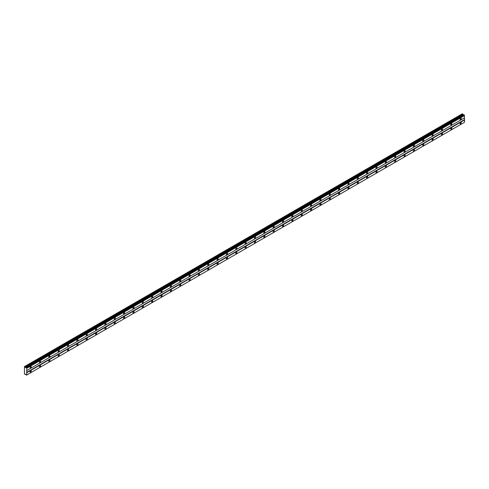 <?xml version="1.0" encoding="UTF-8"?>
<svg xmlns="http://www.w3.org/2000/svg" width="489" height="489" viewBox="0 0 489 489"><rect width="100%" height="100%" fill="white"/><g stroke="black" fill="none" stroke-linecap="round" stroke-linejoin="round"><path stroke-width="0.73" d="M26.424 367.636L463.982 114.781L26.082 367.685L24.45 366.591L24.45 373.969L25.764 374.397L26.424 375.197L26.785 374.984L26.785 368.272L26.155 367.545M463.682 114.939L462.288 113.803L24.529 366.548M460.656 119.652A0.825 0.477 120 0 0 461.194 118.925A0.825 0.477 120 0 0 461.066 118.259A0.825 0.477 120 0 0 460.656 118.301A0.825 0.477 120 0 0 460.118 119.029A0.825 0.477 120 0 0 460.241 119.695A0.825 0.477 120 0 0 460.656 119.652M30.679 367.893A0.825 0.477 120 0 0 31.223 367.166A0.825 0.477 120 0 0 31.094 366.505A0.825 0.477 120 0 0 30.679 366.548A0.825 0.477 120 0 0 30.141 367.276A0.825 0.477 120 0 0 30.269 367.936A0.825 0.477 120 0 0 30.679 367.893M40.031 362.496A0.825 0.477 120 0 0 40.569 361.768A0.825 0.477 120 0 0 40.44 361.108A0.825 0.477 120 0 0 40.031 361.151A0.825 0.477 120 0 0 39.487 361.878A0.825 0.477 120 0 0 39.615 362.538A0.825 0.477 120 0 0 40.031 362.496M49.377 357.104A0.825 0.477 120 0 0 49.915 356.371A0.825 0.477 120 0 0 49.786 355.711A0.825 0.477 120 0 0 49.377 355.754A0.825 0.477 120 0 0 48.839 356.481A0.825 0.477 120 0 0 48.961 357.141A0.825 0.477 120 0 0 49.377 357.104M58.723 351.707A0.825 0.477 120 0 0 59.261 350.98A0.825 0.477 120 0 0 59.138 350.313A0.825 0.477 120 0 0 58.723 350.356A0.825 0.477 120 0 0 58.185 351.084A0.825 0.477 120 0 0 58.307 351.744A0.825 0.477 120 0 0 58.723 351.707M68.069 346.31A0.825 0.477 120 0 0 68.613 345.582A0.825 0.477 120 0 0 68.484 344.916A0.825 0.477 120 0 0 68.069 344.959A0.825 0.477 120 0 0 67.531 345.686A0.825 0.477 120 0 0 67.659 346.346A0.825 0.477 120 0 0 68.069 346.31M77.415 340.912A0.825 0.477 120 0 0 77.959 340.185A0.825 0.477 120 0 0 77.83 339.519A0.825 0.477 120 0 0 77.415 339.562A0.825 0.477 120 0 0 76.877 340.289A0.825 0.477 120 0 0 77.005 340.955A0.825 0.477 120 0 0 77.415 340.912M86.767 335.515A0.825 0.477 120 0 0 87.305 334.788A0.825 0.477 120 0 0 87.176 334.128A0.825 0.477 120 0 0 86.767 334.164A0.825 0.477 120 0 0 86.223 334.892A0.825 0.477 120 0 0 86.351 335.558A0.825 0.477 120 0 0 86.767 335.515M96.113 330.118A0.825 0.477 120 0 0 96.651 329.39A0.825 0.477 120 0 0 96.522 328.73A0.825 0.477 120 0 0 96.113 328.767A0.825 0.477 120 0 0 95.575 329.5A0.825 0.477 120 0 0 95.697 330.161A0.825 0.477 120 0 0 96.113 330.118M105.459 324.72A0.825 0.477 120 0 0 105.997 323.993A0.825 0.477 120 0 0 105.875 323.333A0.825 0.477 120 0 0 105.459 323.376A0.825 0.477 120 0 0 104.921 324.103A0.825 0.477 120 0 0 105.049 324.763A0.825 0.477 120 0 0 105.459 324.72M114.805 319.323A0.825 0.477 120 0 0 115.349 318.596A0.825 0.477 120 0 0 115.221 317.936A0.825 0.477 120 0 0 114.805 317.978A0.825 0.477 120 0 0 114.267 318.706A0.825 0.477 120 0 0 114.395 319.366A0.825 0.477 120 0 0 114.805 319.323M124.157 313.932A0.825 0.477 120 0 0 124.695 313.198A0.825 0.477 120 0 0 124.567 312.538A0.825 0.477 120 0 0 124.157 312.581A0.825 0.477 120 0 0 123.613 313.308A0.825 0.477 120 0 0 123.741 313.969A0.825 0.477 120 0 0 124.157 313.932M133.503 308.535A0.825 0.477 120 0 0 134.041 307.807A0.825 0.477 120 0 0 133.913 307.141A0.825 0.477 120 0 0 133.503 307.184A0.825 0.477 120 0 0 132.959 307.911A0.825 0.477 120 0 0 133.087 308.571A0.825 0.477 120 0 0 133.503 308.535M142.849 303.137A0.825 0.477 120 0 0 143.387 302.41A0.825 0.477 120 0 0 143.259 301.744A0.825 0.477 120 0 0 142.849 301.786A0.825 0.477 120 0 0 142.311 302.514A0.825 0.477 120 0 0 142.433 303.174A0.825 0.477 120 0 0 142.849 303.137M152.195 297.74A0.825 0.477 120 0 0 152.733 297.012A0.825 0.477 120 0 0 152.611 296.346A0.825 0.477 120 0 0 152.195 296.389A0.825 0.477 120 0 0 151.657 297.116A0.825 0.477 120 0 0 151.786 297.783A0.825 0.477 120 0 0 152.195 297.74M161.541 292.343A0.825 0.477 120 0 0 162.085 291.615A0.825 0.477 120 0 0 161.957 290.955A0.825 0.477 120 0 0 161.541 290.992A0.825 0.477 120 0 0 161.003 291.719A0.825 0.477 120 0 0 161.132 292.385A0.825 0.477 120 0 0 161.541 292.343M170.893 286.945A0.825 0.477 120 0 0 171.431 286.218A0.825 0.477 120 0 0 171.303 285.558A0.825 0.477 120 0 0 170.893 285.594A0.825 0.477 120 0 0 170.349 286.328A0.825 0.477 120 0 0 170.478 286.988A0.825 0.477 120 0 0 170.893 286.945M180.239 281.548A0.825 0.477 120 0 0 180.777 280.82A0.825 0.477 120 0 0 180.649 280.16A0.825 0.477 120 0 0 180.239 280.203A0.825 0.477 120 0 0 179.695 280.93A0.825 0.477 120 0 0 179.824 281.591A0.825 0.477 120 0 0 180.239 281.548M189.585 276.151A0.825 0.477 120 0 0 190.123 275.423A0.825 0.477 120 0 0 190.001 274.763A0.825 0.477 120 0 0 189.585 274.806A0.825 0.477 120 0 0 189.047 275.533A0.825 0.477 120 0 0 189.17 276.193A0.825 0.477 120 0 0 189.585 276.151M198.931 270.753A0.825 0.477 120 0 0 199.469 270.026A0.825 0.477 120 0 0 199.347 269.366A0.825 0.477 120 0 0 198.931 269.408A0.825 0.477 120 0 0 198.393 270.136A0.825 0.477 120 0 0 198.522 270.796A0.825 0.477 120 0 0 198.931 270.753M208.277 265.362A0.825 0.477 120 0 0 208.821 264.628A0.825 0.477 120 0 0 208.693 263.968A0.825 0.477 120 0 0 208.277 264.011A0.825 0.477 120 0 0 207.739 264.738A0.825 0.477 120 0 0 207.868 265.399A0.825 0.477 120 0 0 208.277 265.362M217.629 259.965A0.825 0.477 120 0 0 218.167 259.237A0.825 0.477 120 0 0 218.039 258.571A0.825 0.477 120 0 0 217.629 258.614A0.825 0.477 120 0 0 217.085 259.341A0.825 0.477 120 0 0 217.214 260.001A0.825 0.477 120 0 0 217.629 259.965M226.975 254.567A0.825 0.477 120 0 0 227.513 253.84A0.825 0.477 120 0 0 227.385 253.174A0.825 0.477 120 0 0 226.975 253.216A0.825 0.477 120 0 0 226.431 253.944A0.825 0.477 120 0 0 226.56 254.61A0.825 0.477 120 0 0 226.975 254.567M236.321 249.17A0.825 0.477 120 0 0 236.859 248.443A0.825 0.477 120 0 0 236.737 247.782A0.825 0.477 120 0 0 236.321 247.819A0.825 0.477 120 0 0 235.784 248.546A0.825 0.477 120 0 0 235.906 249.213A0.825 0.477 120 0 0 236.321 249.17M245.667 243.773A0.825 0.477 120 0 0 246.205 243.045A0.825 0.477 120 0 0 246.083 242.385A0.825 0.477 120 0 0 245.667 242.422A0.825 0.477 120 0 0 245.13 243.149A0.825 0.477 120 0 0 245.258 243.815A0.825 0.477 120 0 0 245.667 243.773M255.013 238.375A0.825 0.477 120 0 0 255.558 237.648A0.825 0.477 120 0 0 255.429 236.988A0.825 0.477 120 0 0 255.013 237.024A0.825 0.477 120 0 0 254.476 237.758A0.825 0.477 120 0 0 254.604 238.418A0.825 0.477 120 0 0 255.013 238.375M264.366 232.978A0.825 0.477 120 0 0 264.904 232.251A0.825 0.477 120 0 0 264.775 231.59A0.825 0.477 120 0 0 264.366 231.633A0.825 0.477 120 0 0 263.822 232.361A0.825 0.477 120 0 0 263.95 233.021A0.825 0.477 120 0 0 264.366 232.978M273.712 227.581A0.825 0.477 120 0 0 274.25 226.853A0.825 0.477 120 0 0 274.121 226.193A0.825 0.477 120 0 0 273.712 226.236A0.825 0.477 120 0 0 273.168 226.963A0.825 0.477 120 0 0 273.296 227.623A0.825 0.477 120 0 0 273.712 227.581M283.058 222.189A0.825 0.477 120 0 0 283.596 221.456A0.825 0.477 120 0 0 283.473 220.796A0.825 0.477 120 0 0 283.058 220.839A0.825 0.477 120 0 0 282.52 221.566A0.825 0.477 120 0 0 282.642 222.226A0.825 0.477 120 0 0 283.058 222.189M292.404 216.792A0.825 0.477 120 0 0 292.942 216.065A0.825 0.477 120 0 0 292.819 215.398A0.825 0.477 120 0 0 292.404 215.441A0.825 0.477 120 0 0 291.866 216.169A0.825 0.477 120 0 0 291.994 216.829A0.825 0.477 120 0 0 292.404 216.792M301.75 211.395A0.825 0.477 120 0 0 302.294 210.667A0.825 0.477 120 0 0 302.165 210.001A0.825 0.477 120 0 0 301.75 210.044A0.825 0.477 120 0 0 301.212 210.771A0.825 0.477 120 0 0 301.34 211.437A0.825 0.477 120 0 0 301.75 211.395M311.102 205.997A0.825 0.477 120 0 0 311.64 205.27A0.825 0.477 120 0 0 311.511 204.61A0.825 0.477 120 0 0 311.102 204.647A0.825 0.477 120 0 0 310.558 205.374A0.825 0.477 120 0 0 310.686 206.04A0.825 0.477 120 0 0 311.102 205.997M320.448 200.6A0.825 0.477 120 0 0 320.986 199.873A0.825 0.477 120 0 0 320.857 199.212A0.825 0.477 120 0 0 320.448 199.249A0.825 0.477 120 0 0 319.904 199.977A0.825 0.477 120 0 0 320.032 200.643A0.825 0.477 120 0 0 320.448 200.6M329.794 195.203A0.825 0.477 120 0 0 330.332 194.475A0.825 0.477 120 0 0 330.209 193.815A0.825 0.477 120 0 0 329.794 193.852A0.825 0.477 120 0 0 329.256 194.585A0.825 0.477 120 0 0 329.378 195.245A0.825 0.477 120 0 0 329.794 195.203M339.14 189.805A0.825 0.477 120 0 0 339.678 189.078A0.825 0.477 120 0 0 339.555 188.418A0.825 0.477 120 0 0 339.14 188.461A0.825 0.477 120 0 0 338.602 189.188A0.825 0.477 120 0 0 338.73 189.848A0.825 0.477 120 0 0 339.14 189.805M348.486 184.408A0.825 0.477 120 0 0 349.03 183.681A0.825 0.477 120 0 0 348.901 183.02A0.825 0.477 120 0 0 348.486 183.063A0.825 0.477 120 0 0 347.948 183.791A0.825 0.477 120 0 0 348.076 184.451A0.825 0.477 120 0 0 348.486 184.408M357.838 179.017A0.825 0.477 120 0 0 358.376 178.283A0.825 0.477 120 0 0 358.248 177.623A0.825 0.477 120 0 0 357.838 177.666A0.825 0.477 120 0 0 357.294 178.393A0.825 0.477 120 0 0 357.422 179.053A0.825 0.477 120 0 0 357.838 179.017M367.184 173.619A0.825 0.477 120 0 0 367.722 172.892A0.825 0.477 120 0 0 367.594 172.226A0.825 0.477 120 0 0 367.184 172.269A0.825 0.477 120 0 0 366.64 172.996A0.825 0.477 120 0 0 366.768 173.656A0.825 0.477 120 0 0 367.184 173.619M376.53 168.222A0.825 0.477 120 0 0 377.068 167.495A0.825 0.477 120 0 0 376.946 166.828A0.825 0.477 120 0 0 376.53 166.871A0.825 0.477 120 0 0 375.992 167.599A0.825 0.477 120 0 0 376.114 168.265A0.825 0.477 120 0 0 376.53 168.222M385.876 162.825A0.825 0.477 120 0 0 386.42 162.097A0.825 0.477 120 0 0 386.292 161.437A0.825 0.477 120 0 0 385.876 161.474A0.825 0.477 120 0 0 385.338 162.201A0.825 0.477 120 0 0 385.466 162.868A0.825 0.477 120 0 0 385.876 162.825M395.222 157.427A0.825 0.477 120 0 0 395.766 156.7A0.825 0.477 120 0 0 395.638 156.04A0.825 0.477 120 0 0 395.222 156.077A0.825 0.477 120 0 0 394.684 156.804A0.825 0.477 120 0 0 394.812 157.47A0.825 0.477 120 0 0 395.222 157.427M404.574 152.03A0.825 0.477 120 0 0 405.112 151.303A0.825 0.477 120 0 0 404.984 150.643A0.825 0.477 120 0 0 404.574 150.679A0.825 0.477 120 0 0 404.03 151.413A0.825 0.477 120 0 0 404.159 152.073A0.825 0.477 120 0 0 404.574 152.03M413.92 146.633A0.825 0.477 120 0 0 414.458 145.905A0.825 0.477 120 0 0 414.33 145.245A0.825 0.477 120 0 0 413.92 145.288A0.825 0.477 120 0 0 413.382 146.015A0.825 0.477 120 0 0 413.505 146.676A0.825 0.477 120 0 0 413.92 146.633M423.266 141.235A0.825 0.477 120 0 0 423.804 140.508A0.825 0.477 120 0 0 423.682 139.848A0.825 0.477 120 0 0 423.266 139.891A0.825 0.477 120 0 0 422.728 140.618A0.825 0.477 120 0 0 422.851 141.278A0.825 0.477 120 0 0 423.266 141.235M432.612 135.844A0.825 0.477 120 0 0 433.156 135.111A0.825 0.477 120 0 0 433.028 134.451A0.825 0.477 120 0 0 432.612 134.493A0.825 0.477 120 0 0 432.074 135.221A0.825 0.477 120 0 0 432.203 135.881A0.825 0.477 120 0 0 432.612 135.844M441.958 130.447A0.825 0.477 120 0 0 442.502 129.719A0.825 0.477 120 0 0 442.374 129.053A0.825 0.477 120 0 0 441.958 129.096A0.825 0.477 120 0 0 441.42 129.823A0.825 0.477 120 0 0 441.549 130.484A0.825 0.477 120 0 0 441.958 130.447M451.31 125.05A0.825 0.477 120 0 0 451.848 124.322A0.825 0.477 120 0 0 451.72 123.656A0.825 0.477 120 0 0 451.31 123.699A0.825 0.477 120 0 0 450.766 124.426A0.825 0.477 120 0 0 450.895 125.086A0.825 0.477 120 0 0 451.31 125.05M460.656 123.968A0.825 0.477 120 0 0 461.194 123.24A0.825 0.477 120 0 0 461.066 122.58A0.825 0.477 120 0 0 460.656 122.623A0.825 0.477 120 0 0 460.118 123.35A0.825 0.477 120 0 0 460.241 124.01A0.825 0.477 120 0 0 460.656 123.968M30.679 372.215A0.825 0.477 120 0 0 31.223 371.481A0.825 0.477 120 0 0 31.094 370.821A0.825 0.477 120 0 0 30.679 370.864A0.825 0.477 120 0 0 30.141 371.591A0.825 0.477 120 0 0 30.269 372.251A0.825 0.477 120 0 0 30.679 372.215M40.031 366.817A0.825 0.477 120 0 0 40.569 366.09A0.825 0.477 120 0 0 40.44 365.424A0.825 0.477 120 0 0 40.031 365.466A0.825 0.477 120 0 0 39.487 366.194A0.825 0.477 120 0 0 39.615 366.854A0.825 0.477 120 0 0 40.031 366.817M49.377 361.42A0.825 0.477 120 0 0 49.915 360.693A0.825 0.477 120 0 0 49.786 360.026A0.825 0.477 120 0 0 49.377 360.069A0.825 0.477 120 0 0 48.839 360.796A0.825 0.477 120 0 0 48.961 361.463A0.825 0.477 120 0 0 49.377 361.42M58.723 356.023A0.825 0.477 120 0 0 59.261 355.295A0.825 0.477 120 0 0 59.138 354.635A0.825 0.477 120 0 0 58.723 354.672A0.825 0.477 120 0 0 58.185 355.399A0.825 0.477 120 0 0 58.307 356.065A0.825 0.477 120 0 0 58.723 356.023M68.069 350.625A0.825 0.477 120 0 0 68.613 349.898A0.825 0.477 120 0 0 68.484 349.238A0.825 0.477 120 0 0 68.069 349.274A0.825 0.477 120 0 0 67.531 350.002A0.825 0.477 120 0 0 67.659 350.668A0.825 0.477 120 0 0 68.069 350.625M77.415 345.228A0.825 0.477 120 0 0 77.959 344.5A0.825 0.477 120 0 0 77.83 343.84A0.825 0.477 120 0 0 77.415 343.877A0.825 0.477 120 0 0 76.877 344.611A0.825 0.477 120 0 0 77.005 345.271A0.825 0.477 120 0 0 77.415 345.228M86.767 339.831A0.825 0.477 120 0 0 87.305 339.103A0.825 0.477 120 0 0 87.176 338.443A0.825 0.477 120 0 0 86.767 338.486A0.825 0.477 120 0 0 86.223 339.213A0.825 0.477 120 0 0 86.351 339.873A0.825 0.477 120 0 0 86.767 339.831M96.113 334.433A0.825 0.477 120 0 0 96.651 333.706A0.825 0.477 120 0 0 96.522 333.046A0.825 0.477 120 0 0 96.113 333.088A0.825 0.477 120 0 0 95.575 333.816A0.825 0.477 120 0 0 95.697 334.476A0.825 0.477 120 0 0 96.113 334.433M105.459 329.042A0.825 0.477 120 0 0 105.997 328.308A0.825 0.477 120 0 0 105.875 327.648A0.825 0.477 120 0 0 105.459 327.691A0.825 0.477 120 0 0 104.921 328.419A0.825 0.477 120 0 0 105.049 329.079A0.825 0.477 120 0 0 105.459 329.042M114.805 323.645A0.825 0.477 120 0 0 115.349 322.917A0.825 0.477 120 0 0 115.221 322.251A0.825 0.477 120 0 0 114.805 322.294A0.825 0.477 120 0 0 114.267 323.021A0.825 0.477 120 0 0 114.395 323.681A0.825 0.477 120 0 0 114.805 323.645M124.157 318.247A0.825 0.477 120 0 0 124.695 317.52A0.825 0.477 120 0 0 124.567 316.854A0.825 0.477 120 0 0 124.157 316.896A0.825 0.477 120 0 0 123.613 317.624A0.825 0.477 120 0 0 123.741 318.29A0.825 0.477 120 0 0 124.157 318.247M133.503 312.85A0.825 0.477 120 0 0 134.041 312.123A0.825 0.477 120 0 0 133.913 311.462A0.825 0.477 120 0 0 133.503 311.499A0.825 0.477 120 0 0 132.959 312.226A0.825 0.477 120 0 0 133.087 312.893A0.825 0.477 120 0 0 133.503 312.85M142.849 307.453A0.825 0.477 120 0 0 143.387 306.725A0.825 0.477 120 0 0 143.259 306.065A0.825 0.477 120 0 0 142.849 306.102A0.825 0.477 120 0 0 142.311 306.829A0.825 0.477 120 0 0 142.433 307.495A0.825 0.477 120 0 0 142.849 307.453M152.195 302.055A0.825 0.477 120 0 0 152.733 301.328A0.825 0.477 120 0 0 152.611 300.668A0.825 0.477 120 0 0 152.195 300.704A0.825 0.477 120 0 0 151.657 301.438A0.825 0.477 120 0 0 151.786 302.098A0.825 0.477 120 0 0 152.195 302.055M161.541 296.658A0.825 0.477 120 0 0 162.085 295.931A0.825 0.477 120 0 0 161.957 295.27A0.825 0.477 120 0 0 161.541 295.313A0.825 0.477 120 0 0 161.003 296.041A0.825 0.477 120 0 0 161.132 296.701A0.825 0.477 120 0 0 161.541 296.658M170.893 291.261A0.825 0.477 120 0 0 171.431 290.533A0.825 0.477 120 0 0 171.303 289.873A0.825 0.477 120 0 0 170.893 289.916A0.825 0.477 120 0 0 170.349 290.643A0.825 0.477 120 0 0 170.478 291.303A0.825 0.477 120 0 0 170.893 291.261M180.239 285.869A0.825 0.477 120 0 0 180.777 285.136A0.825 0.477 120 0 0 180.649 284.476A0.825 0.477 120 0 0 180.239 284.519A0.825 0.477 120 0 0 179.695 285.246A0.825 0.477 120 0 0 179.824 285.906A0.825 0.477 120 0 0 180.239 285.869M189.585 280.472A0.825 0.477 120 0 0 190.123 279.745A0.825 0.477 120 0 0 190.001 279.078A0.825 0.477 120 0 0 189.585 279.121A0.825 0.477 120 0 0 189.047 279.849A0.825 0.477 120 0 0 189.17 280.509A0.825 0.477 120 0 0 189.585 280.472M198.931 275.075A0.825 0.477 120 0 0 199.469 274.347A0.825 0.477 120 0 0 199.347 273.681A0.825 0.477 120 0 0 198.931 273.724A0.825 0.477 120 0 0 198.393 274.451A0.825 0.477 120 0 0 198.522 275.111A0.825 0.477 120 0 0 198.931 275.075M208.277 269.677A0.825 0.477 120 0 0 208.821 268.95A0.825 0.477 120 0 0 208.693 268.29A0.825 0.477 120 0 0 208.277 268.327A0.825 0.477 120 0 0 207.739 269.054A0.825 0.477 120 0 0 207.868 269.72A0.825 0.477 120 0 0 208.277 269.677M217.629 264.28A0.825 0.477 120 0 0 218.167 263.553A0.825 0.477 120 0 0 218.039 262.893A0.825 0.477 120 0 0 217.629 262.929A0.825 0.477 120 0 0 217.085 263.657A0.825 0.477 120 0 0 217.214 264.323A0.825 0.477 120 0 0 217.629 264.28M226.975 258.883A0.825 0.477 120 0 0 227.513 258.155A0.825 0.477 120 0 0 227.385 257.495A0.825 0.477 120 0 0 226.975 257.532A0.825 0.477 120 0 0 226.431 258.265A0.825 0.477 120 0 0 226.56 258.925A0.825 0.477 120 0 0 226.975 258.883M236.321 253.485A0.825 0.477 120 0 0 236.859 252.758A0.825 0.477 120 0 0 236.737 252.098A0.825 0.477 120 0 0 236.321 252.141A0.825 0.477 120 0 0 235.784 252.868A0.825 0.477 120 0 0 235.906 253.528A0.825 0.477 120 0 0 236.321 253.485M245.667 248.088A0.825 0.477 120 0 0 246.205 247.361A0.825 0.477 120 0 0 246.083 246.701A0.825 0.477 120 0 0 245.667 246.743A0.825 0.477 120 0 0 245.13 247.471A0.825 0.477 120 0 0 245.258 248.131A0.825 0.477 120 0 0 245.667 248.088M255.013 242.697A0.825 0.477 120 0 0 255.558 241.963A0.825 0.477 120 0 0 255.429 241.303A0.825 0.477 120 0 0 255.013 241.346A0.825 0.477 120 0 0 254.476 242.073A0.825 0.477 120 0 0 254.604 242.733A0.825 0.477 120 0 0 255.013 242.697M264.366 237.299A0.825 0.477 120 0 0 264.904 236.572A0.825 0.477 120 0 0 264.775 235.906A0.825 0.477 120 0 0 264.366 235.949A0.825 0.477 120 0 0 263.822 236.676A0.825 0.477 120 0 0 263.95 237.336A0.825 0.477 120 0 0 264.366 237.299M273.712 231.902A0.825 0.477 120 0 0 274.25 231.175A0.825 0.477 120 0 0 274.121 230.508A0.825 0.477 120 0 0 273.712 230.551A0.825 0.477 120 0 0 273.168 231.279A0.825 0.477 120 0 0 273.296 231.939A0.825 0.477 120 0 0 273.712 231.902M283.058 226.505A0.825 0.477 120 0 0 283.596 225.777A0.825 0.477 120 0 0 283.473 225.111A0.825 0.477 120 0 0 283.058 225.154A0.825 0.477 120 0 0 282.52 225.881A0.825 0.477 120 0 0 282.642 226.548A0.825 0.477 120 0 0 283.058 226.505M292.404 221.107A0.825 0.477 120 0 0 292.942 220.38A0.825 0.477 120 0 0 292.819 219.72A0.825 0.477 120 0 0 292.404 219.757A0.825 0.477 120 0 0 291.866 220.484A0.825 0.477 120 0 0 291.994 221.15A0.825 0.477 120 0 0 292.404 221.107M301.75 215.71A0.825 0.477 120 0 0 302.294 214.983A0.825 0.477 120 0 0 302.165 214.323A0.825 0.477 120 0 0 301.75 214.359A0.825 0.477 120 0 0 301.212 215.093A0.825 0.477 120 0 0 301.34 215.753A0.825 0.477 120 0 0 301.75 215.71M311.102 210.313A0.825 0.477 120 0 0 311.64 209.585A0.825 0.477 120 0 0 311.511 208.925A0.825 0.477 120 0 0 311.102 208.968A0.825 0.477 120 0 0 310.558 209.695A0.825 0.477 120 0 0 310.686 210.356A0.825 0.477 120 0 0 311.102 210.313M320.448 204.915A0.825 0.477 120 0 0 320.986 204.188A0.825 0.477 120 0 0 320.857 203.528A0.825 0.477 120 0 0 320.448 203.571A0.825 0.477 120 0 0 319.904 204.298A0.825 0.477 120 0 0 320.032 204.958A0.825 0.477 120 0 0 320.448 204.915M329.794 199.524A0.825 0.477 120 0 0 330.332 198.791A0.825 0.477 120 0 0 330.209 198.131A0.825 0.477 120 0 0 329.794 198.173A0.825 0.477 120 0 0 329.256 198.901A0.825 0.477 120 0 0 329.378 199.561A0.825 0.477 120 0 0 329.794 199.524M339.14 194.127A0.825 0.477 120 0 0 339.678 193.399A0.825 0.477 120 0 0 339.555 192.733A0.825 0.477 120 0 0 339.14 192.776A0.825 0.477 120 0 0 338.602 193.503A0.825 0.477 120 0 0 338.73 194.164A0.825 0.477 120 0 0 339.14 194.127M348.486 188.73A0.825 0.477 120 0 0 349.03 188.002A0.825 0.477 120 0 0 348.901 187.336A0.825 0.477 120 0 0 348.486 187.379A0.825 0.477 120 0 0 347.948 188.106A0.825 0.477 120 0 0 348.076 188.766A0.825 0.477 120 0 0 348.486 188.73M357.838 183.332A0.825 0.477 120 0 0 358.376 182.605A0.825 0.477 120 0 0 358.248 181.939A0.825 0.477 120 0 0 357.838 181.981A0.825 0.477 120 0 0 357.294 182.709A0.825 0.477 120 0 0 357.422 183.375A0.825 0.477 120 0 0 357.838 183.332M367.184 177.935A0.825 0.477 120 0 0 367.722 177.207A0.825 0.477 120 0 0 367.594 176.547A0.825 0.477 120 0 0 367.184 176.584A0.825 0.477 120 0 0 366.64 177.311A0.825 0.477 120 0 0 366.768 177.978A0.825 0.477 120 0 0 367.184 177.935M376.53 172.538A0.825 0.477 120 0 0 377.068 171.81A0.825 0.477 120 0 0 376.946 171.15A0.825 0.477 120 0 0 376.53 171.187A0.825 0.477 120 0 0 375.992 171.92A0.825 0.477 120 0 0 376.114 172.58A0.825 0.477 120 0 0 376.53 172.538M385.876 167.14A0.825 0.477 120 0 0 386.42 166.413A0.825 0.477 120 0 0 386.292 165.753A0.825 0.477 120 0 0 385.876 165.795A0.825 0.477 120 0 0 385.338 166.523A0.825 0.477 120 0 0 385.466 167.183A0.825 0.477 120 0 0 385.876 167.14M395.222 161.743A0.825 0.477 120 0 0 395.766 161.015A0.825 0.477 120 0 0 395.638 160.355A0.825 0.477 120 0 0 395.222 160.398A0.825 0.477 120 0 0 394.684 161.126A0.825 0.477 120 0 0 394.812 161.786A0.825 0.477 120 0 0 395.222 161.743M404.574 156.346A0.825 0.477 120 0 0 405.112 155.618A0.825 0.477 120 0 0 404.984 154.958A0.825 0.477 120 0 0 404.574 155.001A0.825 0.477 120 0 0 404.03 155.728A0.825 0.477 120 0 0 404.159 156.388A0.825 0.477 120 0 0 404.574 156.346M413.92 150.954A0.825 0.477 120 0 0 414.458 150.227A0.825 0.477 120 0 0 414.33 149.561A0.825 0.477 120 0 0 413.92 149.603A0.825 0.477 120 0 0 413.382 150.331A0.825 0.477 120 0 0 413.505 150.991A0.825 0.477 120 0 0 413.92 150.954M423.266 145.557A0.825 0.477 120 0 0 423.804 144.83A0.825 0.477 120 0 0 423.682 144.163A0.825 0.477 120 0 0 423.266 144.206A0.825 0.477 120 0 0 422.728 144.933A0.825 0.477 120 0 0 422.851 145.594A0.825 0.477 120 0 0 423.266 145.557M432.612 140.16A0.825 0.477 120 0 0 433.156 139.432A0.825 0.477 120 0 0 433.028 138.766A0.825 0.477 120 0 0 432.612 138.809A0.825 0.477 120 0 0 432.074 139.536A0.825 0.477 120 0 0 432.203 140.202A0.825 0.477 120 0 0 432.612 140.16M441.958 134.762A0.825 0.477 120 0 0 442.502 134.035A0.825 0.477 120 0 0 442.374 133.375A0.825 0.477 120 0 0 441.958 133.411A0.825 0.477 120 0 0 441.42 134.139A0.825 0.477 120 0 0 441.549 134.805A0.825 0.477 120 0 0 441.958 134.762M451.31 129.365A0.825 0.477 120 0 0 451.848 128.638A0.825 0.477 120 0 0 451.72 127.977A0.825 0.477 120 0 0 451.31 128.014A0.825 0.477 120 0 0 450.766 128.741A0.825 0.477 120 0 0 450.895 129.408A0.825 0.477 120 0 0 451.31 129.365M26.785 370.546L464.55 117.806L464.183 114.897M26.706 375.032L464.55 122.244L464.55 119.964L464.397 117.898L26.632 370.638M26.485 375.161L464.25 122.421L26.424 375.197M464.464 115.386L26.706 368.125M26.485 367.746L464.25 115.007M26.785 368.272L464.55 115.532M464.397 119.695L26.632 372.435M26.785 372.71L464.55 119.964M464.55 122.244L26.785 374.984M25.275 374.116L24.915 374.323M462.68 114.029L24.915 366.768M462.936 114.597L25.177 367.343M463.529 114.939L25.764 367.679M25.868 367.642L463.633 114.903M463.982 114.781L26.217 367.52"/></g></svg>
